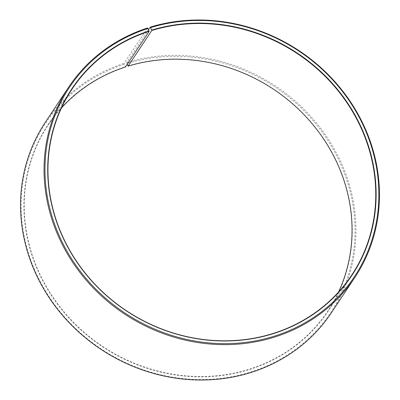 <?xml version="1.0" encoding="UTF-8"?>
<svg xmlns="http://www.w3.org/2000/svg" width="400" height="400" viewBox="0 0 400 400"><rect width="100%" height="100%" fill="white"/><g stroke="black" fill="none" stroke-linecap="round" stroke-linejoin="round"><path stroke-width="0.3" stroke-dasharray="2 1.5" d="M338.535 292.025A167.94 154.36 -146.4 0 1 328.04 310.765A167.94 154.36 -146.4 0 1 248.2 369.515A167.94 154.36 -146.4 0 1 62.675 310.175A167.94 154.36 -146.4 0 1 48.26 124.915A167.94 154.36 -146.4 0 1 61.465 107.975M127.915 65.985A168.255 154.645 -146.4 0 1 340.87 171.36A168.255 154.645 -146.4 0 1 248.245 369.9A168.255 154.645 -146.4 0 1 35.825 265.85A168.255 154.645 -146.4 0 1 125.26 66.82L125.445 67M148.58 29.7L126.805 62.485L126.91 63.445A171.065 157.23 -146.4 0 1 343.425 170.58A171.065 157.23 -146.4 0 1 249.25 372.44A171.065 157.23 -146.4 0 1 33.28 266.65A171.065 157.23 -146.4 0 1 124.21 64.295L125.26 66.82M126.805 62.485A171.845 157.95 -146.4 0 1 316.645 123.205A171.845 157.95 -146.4 0 1 331.395 312.775M147.585 27.965L124.09 63.34L124.21 64.295M45.11 122.6A171.845 157.95 -146.4 0 1 124.09 63.34M126.91 63.445L127.245 64.29M71.96 89.235L48.26 124.915M351.74 275.085L328.04 310.765"/><path stroke-width="0.6" d="M127.245 64.29L128.095 66.165L151.8 30.485A167.94 154.36 -146.4 0 1 337.325 89.825A167.94 154.36 -146.4 0 1 351.74 275.085A167.94 154.36 -146.4 0 1 271.905 333.835A167.94 154.36 -146.4 0 1 86.375 274.495A167.94 154.36 -146.4 0 1 71.96 89.235A167.94 154.36 -146.4 0 1 149.145 31.32L147.585 27.965A171.845 157.95 -146.4 0 0 68.605 87.225L45.11 122.6A171.845 157.95 -146.4 0 0 59.855 312.165A171.845 157.95 -146.4 0 0 249.7 372.89A171.845 157.95 -146.4 0 0 331.395 312.775L354.89 277.4A171.845 157.95 -146.4 0 1 273.195 337.515A171.845 157.95 -146.4 0 1 83.355 276.795A171.845 157.95 -146.4 0 1 68.605 87.225M61.465 107.975A167.94 154.36 -146.4 0 1 125.445 67L149.145 31.32M151.8 30.485L150.3 27.11L148.58 29.7M150.3 27.11A171.845 157.95 -146.4 0 1 340.145 87.835A171.845 157.95 -146.4 0 1 354.89 277.4M150.75 27.56A171.065 157.23 -146.4 0 1 367.26 134.695A171.065 157.23 -146.4 0 1 273.09 336.555A171.065 157.23 -146.4 0 1 57.115 230.765A171.065 157.23 -146.4 0 1 148.045 28.41M151.755 30.1A168.255 154.645 -146.4 0 1 364.705 135.475A168.255 154.645 -146.4 0 1 272.085 334.015A168.255 154.645 -146.4 0 1 59.66 229.965A168.255 154.645 -146.4 0 1 149.095 30.935M128.095 66.165A167.94 154.36 -146.4 0 1 305.99 116.76A167.94 154.36 -146.4 0 1 338.535 292.025"/></g></svg>
